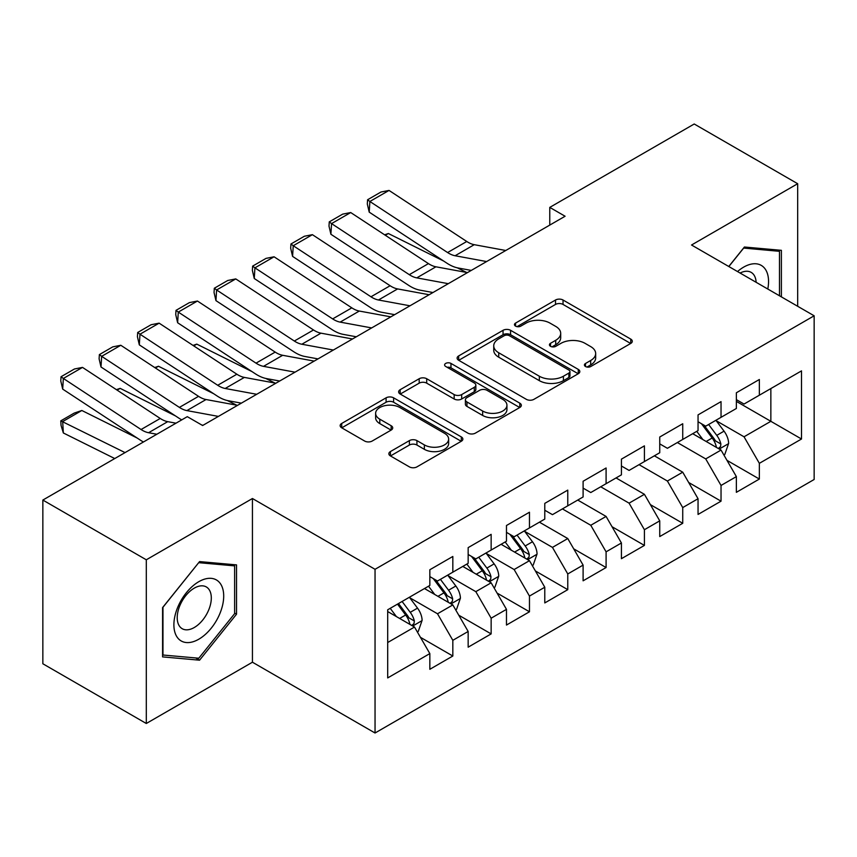 <?xml version="1.0" encoding="UTF-8"?>
<svg xmlns="http://www.w3.org/2000/svg" width="857" height="857" viewBox="0 0 857 857"><rect width="100%" height="100%" fill="white"/><g stroke="black" fill="none" stroke-linecap="round" stroke-linejoin="round"><path stroke-width="1.29" d="M585.513 366.517A3.728 2.153 0 0 0 590.773 366.517L630.741 343.443A5.324 3.074 0 0 0 632.295 341.268A5.324 3.074 0 0 0 630.741 339.093L563.038 300.014A5.324 3.074 0 0 0 555.518 300.014L515.56 323.089A3.728 2.153 0 0 0 514.468 324.599A3.728 2.153 0 0 0 515.56 326.121A3.728 2.153 0 0 0 520.82 326.121L525.994 323.143A17.022 9.823 0 0 1 550.065 323.143L555.711 326.399A17.022 9.823 0 0 1 560.692 333.341A17.022 9.823 0 0 1 555.711 340.293L550.537 343.282A3.728 2.153 0 0 0 549.444 344.803A3.728 2.153 0 0 0 550.537 346.314A3.728 2.153 0 0 0 555.797 346.314L560.971 343.336A17.022 9.823 0 0 1 585.042 343.336L590.687 346.592A17.022 9.823 0 0 1 595.669 353.534A17.022 9.823 0 0 1 590.687 360.486L585.513 363.475A3.728 2.153 0 0 0 584.42 364.996A3.728 2.153 0 0 0 585.513 366.517L585.513 363.475M390.406 451.575A5.324 3.074 0 0 0 388.853 453.749A5.324 3.074 0 0 0 390.406 455.913L409.4 466.883A5.324 3.074 0 0 0 416.93 466.883L461.302 441.259A5.324 3.074 0 0 0 462.866 439.095A5.324 3.074 0 0 0 461.302 436.92L393.609 397.83A5.324 3.074 0 0 0 386.089 397.83L341.707 423.454A5.324 3.074 0 0 0 340.154 425.629A5.324 3.074 0 0 0 341.707 427.804L364.654 441.044A5.324 3.074 0 0 0 372.174 441.044L391.167 430.075A5.324 3.074 0 0 0 392.72 427.911A5.324 3.074 0 0 0 391.167 425.736L379.79 419.169A14.226 8.216 0 0 1 375.623 413.363A14.226 8.216 0 0 1 384.407 405.768A14.226 8.216 0 0 1 399.908 407.546L444.472 433.278A14.226 8.216 0 0 1 448.64 439.095A14.226 8.216 0 0 1 439.855 446.679A14.226 8.216 0 0 1 424.354 444.901L416.93 440.605A5.324 3.074 0 0 0 409.4 440.605L390.406 451.575L390.406 455.913M146.301 559.792L146.301 723.49L252.44 662.215L252.44 498.517L146.301 559.792L42.85 500.06L187.297 416.663L202.627 425.511L565.095 216.243L549.766 207.394L549.766 225.091M252.44 498.517L375.045 569.305L814.15 315.794L814.15 479.492L375.045 733.003L375.045 569.305M797.674 306.281L797.674 183.719L691.535 245.006L814.15 315.794M797.674 183.719L694.224 123.997L549.766 207.394M526.369 399.351A5.324 3.074 0 0 0 533.89 399.351L578.271 373.727A5.324 3.074 0 0 0 579.825 371.563A5.324 3.074 0 0 0 578.271 369.388L510.579 330.309A5.324 3.074 0 0 0 503.048 330.309L458.677 355.923A5.324 3.074 0 0 0 457.113 358.097A5.324 3.074 0 0 0 458.677 360.272L526.369 399.351M447.183 367.321A3.728 2.153 0 0 1 450.964 367.846L450.964 363.422L519.792 403.154A5.324 3.074 0 0 1 521.345 405.329A5.324 3.074 0 0 1 519.792 407.493L475.41 433.117A5.324 3.074 0 0 1 467.89 433.117L400.187 394.038L400.187 389.689A5.324 3.074 0 0 0 398.634 391.863A5.324 3.074 0 0 0 400.187 394.038M400.187 389.689L419.18 378.73A5.324 3.074 0 0 1 426.7 378.73L454.156 394.574A5.324 3.074 0 0 0 461.677 394.574L474.285 387.3A5.324 3.074 0 0 0 475.839 385.136A5.324 3.074 0 0 0 474.285 382.961L445.694 366.453A3.728 2.153 0 0 1 444.612 364.943A3.728 2.153 0 0 1 446.904 362.95A3.728 2.153 0 0 1 450.964 363.422M736.367 401.397L770.85 421.312L770.85 388.575L801.509 370.877L759.356 395.206L759.356 379.501L736.367 392.774L736.367 408.478L721.037 417.327L721.037 401.622L698.048 414.895L698.048 430.6L682.729 439.448L682.729 423.744L659.74 437.016L659.74 452.721L644.41 461.569L644.41 445.865L621.421 459.138L621.421 474.842L606.092 483.691L606.092 467.986L583.103 481.259L583.103 496.964L567.773 505.812L567.773 490.108L544.784 503.38L544.784 519.085L529.465 527.933L529.465 512.229L506.476 525.502L506.476 541.206L491.147 550.055L491.147 534.35L468.158 547.623L468.158 563.328L452.828 572.176L452.828 556.472L429.839 569.744L429.839 585.449L387.696 609.788L387.696 677.919L429.839 653.591L414.509 627.045L387.696 611.555M801.509 370.877L801.509 439.009L759.356 463.337L744.037 436.791L716.248 420.755M726.982 460.359L759.356 479.052L759.356 463.337M759.356 479.052L736.367 492.325L736.367 476.61L721.037 485.458L705.718 458.913L677.362 442.544M688.664 482.48L721.037 501.174L721.037 485.458M721.037 501.174L698.048 514.446L698.048 498.731L682.729 507.58L667.399 481.034L639.043 464.665M650.345 504.602L682.729 523.295L682.729 507.58M682.729 523.295L659.74 536.568L659.74 520.852L644.41 529.712L629.081 503.155L600.725 486.787M612.037 526.723L644.41 545.416L644.41 529.712M644.41 545.416L621.421 558.689L621.421 542.984L606.092 551.833L590.773 525.277L562.417 508.908M573.719 548.844L606.092 567.538L606.092 551.833M606.092 567.538L583.103 580.81L583.103 565.106L567.773 573.954L552.454 547.398L524.677 531.361M535.4 570.966L567.773 589.659L567.773 573.954M567.773 589.659L544.784 602.932L544.784 587.227L529.465 596.076L514.136 569.53L486.358 553.483M497.081 593.087L529.465 611.78L529.465 596.076M529.465 611.78L506.476 625.053L506.476 609.348L491.147 618.197L475.817 591.651L448.04 575.604M458.774 615.208L491.147 633.901L491.147 618.197M491.147 633.901L468.158 647.174L468.158 631.47L452.828 640.318L437.509 613.773L409.721 597.725M420.455 637.329L452.828 656.023L452.828 640.318M452.828 656.023L429.839 669.296L429.839 653.591M429.839 576.6L437.509 581.025L452.828 572.176M387.696 642.525L414.509 627.045M468.158 554.479L475.817 558.903L491.147 550.055M437.509 613.773L452.828 604.924L424.472 588.545M468.158 631.47L452.828 604.924M506.476 532.358L514.136 536.782L529.465 527.933M475.817 591.651L491.147 582.803L462.791 566.423M506.476 609.348L491.147 582.803M544.784 510.236L552.454 514.661L567.773 505.812M514.136 569.53L529.465 560.682L501.109 544.302M544.784 587.227L529.465 560.682M583.103 488.115L590.773 492.539L606.092 483.691M552.454 547.398L567.773 538.55L539.428 522.181M583.103 565.106L567.773 538.55M621.421 465.994L629.081 470.418L644.41 461.569M590.773 525.277L606.092 516.428L577.736 500.06M621.421 542.984L606.092 516.428M659.74 443.872L667.399 448.297L682.729 439.448M629.081 503.155L644.41 494.307L616.054 477.938M659.74 520.852L644.41 494.307M698.048 421.751L705.718 426.175L721.037 417.327M667.399 481.034L682.729 472.186L654.373 455.817M698.048 498.731L682.729 472.186M736.367 399.63L744.037 404.054L759.356 395.206M705.718 458.913L721.037 450.064L692.692 433.696M736.367 476.61L721.037 450.064M42.85 500.06L42.85 663.768L146.301 723.49M252.44 662.215L375.045 733.003M744.037 436.791L770.85 421.312L801.509 439.009M781.391 296.876L781.391 250.33L744.412 247.02L728.761 266.495M236.532 614.19L236.532 564.892L199.563 561.592L162.584 607.592L162.584 656.891L199.563 660.19L236.532 614.19L234.625 613.087M587.002 367.042L590.687 364.911A17.022 9.823 0 0 0 595.669 357.958L595.669 353.534M560.692 333.341L560.692 337.765A17.022 9.823 0 0 1 555.711 344.718L552.026 346.839M630.666 343.486L563.038 304.439A5.324 3.074 0 0 0 555.518 304.439L517.05 326.646M578.196 373.77L510.579 334.733A5.324 3.074 0 0 0 503.048 334.733L458.741 360.315M568.866 373.084A3.728 2.153 0 0 0 569.959 371.563A3.728 2.153 0 0 0 568.866 370.042L509.444 335.73A3.728 2.153 0 0 0 504.184 335.73L498.731 338.879A17.022 9.823 0 0 0 493.739 345.832A17.022 9.823 0 0 0 498.731 352.773L539.342 376.234A17.022 9.823 0 0 0 563.413 376.234L568.866 373.084L568.866 377.508A3.728 2.153 0 0 0 569.959 375.987L569.959 371.563M493.739 345.832L493.739 350.256A17.022 9.823 0 0 0 498.731 357.198L498.731 352.773M568.866 377.508L563.413 380.658A17.022 9.823 0 0 1 539.342 380.658L498.731 357.198M400.262 394.07L419.18 383.154L419.18 378.73M475.839 385.136L475.839 389.56A5.324 3.074 0 0 1 474.285 391.724L461.677 398.998A5.324 3.074 0 0 1 454.156 398.998L426.7 383.154A5.324 3.074 0 0 0 419.18 383.154M450.964 367.846L519.717 407.536M482.652 411.028A14.226 8.216 0 0 0 498.153 412.806A14.226 8.216 0 0 0 506.937 405.222A14.226 8.216 0 0 0 502.77 399.405L487.065 390.342A5.324 3.074 0 0 0 479.545 390.342L466.947 397.616A5.324 3.074 0 0 0 465.394 399.791A5.324 3.074 0 0 0 466.947 401.965L482.652 411.028L482.652 415.452A14.226 8.216 0 0 0 498.153 417.23A14.226 8.216 0 0 0 506.937 409.646L506.937 405.222M465.394 399.791L465.394 404.215A5.324 3.074 0 0 0 466.947 406.389L466.947 401.965M482.652 415.452L466.947 406.389M448.64 439.095L448.64 443.519A14.226 8.216 0 0 1 439.855 451.103A14.226 8.216 0 0 1 424.354 449.325L416.93 445.029A5.324 3.074 0 0 0 409.4 445.029L390.481 455.956M375.623 413.363L375.623 417.788A14.226 8.216 0 0 0 379.79 423.594L379.79 419.169M391.092 430.118L379.79 423.594M461.237 441.301L393.609 402.254A5.324 3.074 0 0 0 386.089 402.254L341.782 427.836M195.653 657.94L199.563 660.19M723.876 454.981L724.797 454.446L728.632 443.39A14.355 8.291 -120 0 0 724.047 431.157L715.906 420.294M384.6 234.807L388.371 233.522L443.615 261.021M457.263 267.812L466.101 272.215A40.643 23.46 60 0 1 466.583 272.451M702.933 439.62L696.752 431.35M693.849 434.37L693.152 433.428M718.337 448.511L720.566 446.508L720.876 444.001A14.355 8.291 -120 0 0 716.763 435.367L708.621 424.494M703.983 425.179L714.031 438.591A7.317 4.221 60 0 1 715.359 440.819L720.876 444.001M701.454 423.712L712.167 438.013A14.355 8.291 60 0 1 716.281 446.658L716.57 447.483M388.371 233.522L385.318 235.279M486.615 261.556L455.099 255.75A27.092 15.64 60 0 1 447.6 252.547L369.87 201.481L369.217 212.14L446.947 263.206A40.643 23.46 -120 0 0 458.184 268.005L471.275 270.416M505.769 250.49L474.253 244.684A27.092 15.64 60 0 1 466.765 241.492L389.035 190.425L369.87 201.481L367.578 199.756L380.99 192.011L389.035 190.425M369.217 212.14L367.31 204.02L367.578 199.756M448.297 283.678L416.781 277.872A27.092 15.64 60 0 1 409.292 274.668L331.552 223.602L330.898 234.261L408.628 285.327A40.643 23.46 -120 0 0 419.866 290.127L432.956 292.537M467.451 272.612L435.934 266.806A27.092 15.64 60 0 1 428.446 263.613L350.717 212.547L331.552 223.602L329.259 221.877L342.671 214.132L350.717 212.547M330.898 234.261L329.002 226.141L329.259 221.877M409.978 305.799L378.462 299.993A27.092 15.64 60 0 1 370.974 296.79L293.244 245.723L292.58 256.382L370.31 307.449A40.643 23.46 -120 0 0 381.547 312.248L394.638 314.658M429.143 294.733L397.627 288.927A27.092 15.64 60 0 1 390.128 285.735L312.398 234.668L293.244 245.723L290.952 243.999L304.353 236.253L312.398 234.668M292.58 256.382L290.684 248.262L290.952 243.999M767.786 289.023A35.223 20.332 120 0 0 765.215 269.055A35.223 20.332 120 0 0 737.523 271.551M756.131 282.296A24.114 13.926 120 0 0 753.881 274.893A24.114 13.926 120 0 0 751.171 272.376A24.114 13.926 120 0 0 740.105 273.04M743.576 248.069L779.474 251.315L779.474 295.772M777.095 249.944L779.474 251.315M728.836 266.538L743.651 248.112M177.228 637.276A35.223 20.332 120 0 0 211.25 628.17A35.223 20.332 120 0 0 220.367 583.617A35.223 20.332 120 0 0 186.344 592.733A35.223 20.332 120 0 0 177.228 637.276M179.499 626.199A24.114 13.926 120 0 0 182.209 628.717A24.114 13.926 120 0 0 204.641 617.458A24.114 13.926 120 0 0 209.022 589.466A24.114 13.926 120 0 0 206.323 586.949A24.114 13.926 120 0 0 183.88 598.207A24.114 13.926 120 0 0 179.499 626.199M198.792 562.685L234.625 565.877L234.625 613.655L198.792 658.219L162.969 655.016L162.969 607.249L198.717 562.642M232.247 564.517L234.625 565.877M371.67 327.92L340.154 322.114A27.092 15.64 60 0 1 332.655 318.911L254.925 267.845L254.261 278.504L332.002 329.57A40.643 23.46 -120 0 0 343.239 334.369L356.319 336.78M390.824 316.854L359.308 311.048A27.092 15.64 60 0 1 351.82 307.856L274.079 256.789L254.925 267.845L252.633 266.12L266.045 258.375L274.079 256.789M254.261 278.504L252.365 270.384L252.633 266.12M333.352 350.042L301.835 344.235A27.092 15.64 60 0 1 294.337 341.032L216.607 289.966L215.953 300.625L293.683 351.691A40.643 23.46 -120 0 0 304.921 356.491L318.011 358.901M352.506 338.976L320.989 333.169A27.092 15.64 60 0 1 313.501 329.977L235.771 278.911L216.607 289.966L214.314 288.241L227.726 280.496L235.771 278.911M215.953 300.625L214.046 292.505L214.314 288.241M532.293 565.588L533.215 565.052L537.05 553.997A14.355 8.291 -120 0 0 532.465 541.763L524.323 530.901M193.018 345.414L196.789 344.128L252.044 371.627M265.691 378.419L274.529 382.822A40.643 23.46 60 0 1 275.001 383.058M511.35 550.226L505.169 541.967M502.277 544.977L501.57 544.034M526.755 559.118L528.983 557.114L529.294 554.608A14.355 8.291 -120 0 0 525.18 545.973L517.05 535.1M512.4 535.786L522.449 549.198A7.317 4.221 60 0 1 523.777 551.426L529.294 554.608M509.872 534.329L520.585 548.63A14.355 8.291 60 0 1 524.698 557.264L524.987 558.089M196.789 344.128L193.746 345.885M295.033 372.163L263.517 366.357A27.092 15.64 60 0 1 256.029 363.154L178.288 312.087L177.635 322.746L255.365 373.813A40.643 23.46 -120 0 0 266.602 378.612L279.693 381.022M314.187 361.097L282.671 355.291A27.092 15.64 60 0 1 275.183 352.098L197.453 301.032L178.288 312.087L175.996 310.363L189.408 302.617L197.453 301.032M177.635 322.746L175.739 314.626L175.996 310.363M493.986 587.709L494.907 587.174L498.731 576.118A14.355 8.291 -120 0 0 494.146 563.885L486.005 553.022M154.71 367.535L158.481 366.25L213.725 393.749M227.373 400.54L236.211 404.943A40.643 23.46 60 0 1 236.693 405.179M473.043 572.347L466.851 564.088M463.958 567.098L463.251 566.156M488.436 581.239L490.665 579.236L490.975 576.729A14.355 8.291 -120 0 0 486.872 568.095L478.731 557.221M474.082 557.907L484.141 571.319A7.317 4.221 60 0 1 485.469 573.547L490.975 576.729M471.554 556.45L482.266 570.751A14.355 8.291 60 0 1 486.38 579.386L486.669 580.21M158.481 366.25L155.428 368.007M256.714 394.284L225.198 388.478A27.092 15.64 60 0 1 217.71 385.275L139.98 334.209L139.316 344.868L217.046 395.934A40.643 23.46 -120 0 0 228.283 400.733L241.374 403.144M275.879 383.218L244.363 377.412A27.092 15.64 60 0 1 236.864 374.22L159.134 323.153L139.98 334.209L137.688 332.484L151.089 324.739L159.134 323.153M139.316 344.868L137.42 336.747L137.688 332.484M455.667 609.83L456.588 609.295L460.413 598.24A14.355 8.291 -120 0 0 455.838 586.006L447.697 575.143M116.391 389.656L120.162 388.371L175.406 415.87M434.724 594.469L428.532 586.209M425.64 589.22L424.943 588.277M450.129 603.36L452.346 601.357L452.667 598.85A14.355 8.291 -120 0 0 448.554 590.216L440.412 579.343M435.763 580.028L445.822 593.44A7.317 4.221 60 0 1 447.15 595.669L452.667 598.85M433.246 578.571L443.958 592.873A14.355 8.291 60 0 1 448.061 601.507L448.361 602.332M120.162 388.371L117.109 390.128M218.406 416.406L186.89 410.599A27.092 15.64 60 0 1 179.392 407.396L101.662 356.33L100.997 366.989L178.738 418.055A40.643 23.46 -120 0 0 181.759 419.866M201.791 425.029L203.055 425.265M237.56 405.34L206.044 399.533A27.092 15.64 60 0 1 198.556 396.341L120.816 345.275L101.662 356.33L99.369 354.605L112.781 346.86L120.816 345.275M100.997 366.989L99.101 358.869L99.369 354.605M417.348 631.952L418.27 631.416L422.105 620.361A14.355 8.291 -120 0 0 417.52 608.127L409.378 597.265M81.844 410.492L62.69 421.558L63.343 432.967L61.051 425.415L60.783 420.851L74.195 413.106L81.844 410.492L137.088 437.991M396.405 616.59L390.224 608.331M60.783 420.851L125.058 452.603M114.742 458.549L63.343 432.967M411.81 625.481L414.038 623.478L414.349 620.971A14.355 8.291 -120 0 0 410.235 612.337L402.094 601.464M398.505 603.542L407.503 615.562A7.317 4.221 60 0 1 408.832 617.79L414.349 620.971M397.498 604.121L405.64 614.994A14.355 8.291 60 0 1 409.753 623.628L410.042 624.453M156.852 434.242L148.572 432.721A27.092 15.64 60 0 1 141.073 429.518L63.343 378.451L62.69 389.11L140.419 440.177A40.643 23.46 -120 0 0 143.451 441.987M176.006 423.187L167.726 421.655A27.092 15.64 60 0 1 160.238 418.462L82.508 367.396L63.343 378.451L61.051 376.726L74.463 368.981L82.508 367.396M62.69 389.11L60.783 380.99L61.051 376.726M590.687 364.911L590.687 360.486M550.537 346.314L550.537 343.282M555.711 344.718L555.711 340.293M515.56 326.121L515.56 323.089M555.518 304.439L555.518 300.014M563.038 304.439L563.038 300.014M630.741 343.443L630.741 339.093M458.677 360.272L458.677 355.923M503.048 334.733L503.048 330.309M510.579 334.733L510.579 330.309M578.271 373.727L578.271 369.388M539.342 380.658L539.342 376.234M563.413 380.658L563.413 376.234M426.7 383.154L426.7 378.73M454.156 398.998L454.156 394.574M461.677 398.998L461.677 394.574M474.285 391.724L474.285 387.3M519.792 407.493L519.792 403.154M409.4 445.029L409.4 440.605M416.93 445.029L416.93 440.605M424.354 449.325L424.354 444.901M391.167 430.075L391.167 425.736M341.707 427.804L341.707 423.454M386.089 402.254L386.089 397.83M393.609 402.254L393.609 397.83M461.302 441.259L461.302 436.92M719.237 449.025L728.536 443.669M716.763 435.367L724.047 431.157M706.168 441.484L712.167 438.013M455.099 255.75L474.253 244.684M447.6 252.547L466.765 241.492M416.781 277.872L435.934 266.806M409.292 274.668L428.446 263.613M378.462 299.993L397.627 288.927M370.974 296.79L390.128 285.735M340.154 322.114L359.308 311.048M332.655 318.911L351.82 307.856M301.835 344.235L320.989 333.169M294.337 341.032L313.501 329.977M527.666 559.632L536.953 554.275M525.18 545.973L532.465 541.763M514.586 552.09L520.585 548.63M263.517 366.357L282.671 355.291M256.029 363.154L275.183 352.098M489.347 581.753L498.635 576.397M486.872 568.095L494.146 563.885M476.267 574.211L482.266 570.751M225.198 388.478L244.363 377.412M217.71 385.275L236.864 374.22M451.028 603.874L460.316 598.518M448.554 590.216L455.838 586.006M437.959 596.333L443.958 592.873M186.89 410.599L206.044 399.533M179.392 407.396L198.556 396.341M412.71 626.006L422.008 620.639M410.235 612.337L417.52 608.127M399.641 618.454L405.64 614.994M148.572 432.721L167.726 421.655M141.073 429.518L160.238 418.462"/></g></svg>
